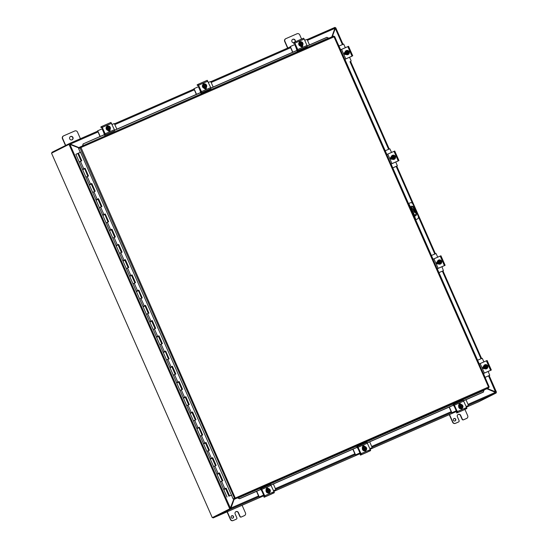<?xml version="1.0" encoding="UTF-8"?>
<svg xmlns="http://www.w3.org/2000/svg" width="548" height="548" viewBox="0 0 548 548"><rect width="100%" height="100%" fill="white"/><g stroke="black" fill="none" stroke-linecap="round" stroke-linejoin="round"><path stroke-width="0.82" d="M230.393 508.003L233.886 498.913M230.372 508.112L69.932 144.412M79.138 148.049L70.055 144.473M229.831 508.818L212.281 517.648L51.526 153.173L69.075 144.343M212.281 517.648L230.311 508.606L212.946 517.346M72.041 139.843A1.822 1.767 63.3 0 0 70.411 136.596M72.959 137.452A1.822 1.767 -116.7 0 1 72.158 139.788A1.822 1.767 -116.7 0 1 69.712 138.87A1.822 1.767 -116.7 0 1 70.514 136.534A1.822 1.767 -116.7 0 1 72.959 137.452M65.692 145.391L62.671 138.548A2.082 2.021 -116.7 0 1 63.684 135.829L74.795 130.972A2.082 2.021 -116.7 0 1 77.487 132.068L80.419 138.713M63.458 135.945A2.082 2.021 63.3 0 0 62.445 138.658L65.465 145.508M294.92 41.963A1.822 1.767 63.3 0 0 292.646 39.388M293.468 42.765A1.822 1.767 -116.7 0 1 292.755 39.326A1.822 1.767 -116.7 0 1 295.132 41.874M287.837 47.984L284.905 41.34A2.082 2.021 -116.7 0 1 285.919 38.627L297.03 33.764A2.082 2.021 -116.7 0 1 299.722 34.86L301.571 39.052M285.7 38.737A2.082 2.021 63.3 0 0 284.686 41.449L287.611 48.087M227.043 511.853L230.413 519.49A2.082 2.021 63.3 0 0 233.106 520.586L236.113 519.271A1.041 1.014 63.3 0 0 236.209 519.223M242.086 505.27L245.449 512.901A2.082 2.021 -116.7 0 1 244.442 515.613L241.435 516.928A1.041 1.014 -116.7 0 1 240.086 516.38L238.407 512.572A1.822 1.767 -116.7 0 0 235.962 511.654A1.822 1.767 -116.7 0 0 235.161 513.99L236.839 517.798A1.041 1.014 -116.7 0 1 236.339 519.155L233.332 520.477A2.082 2.021 -116.7 0 1 230.639 519.381L227.269 511.75M240.086 516.38L239.866 516.49A1.041 1.014 63.3 0 0 241.209 517.038L244.216 515.723A2.082 2.021 63.3 0 0 244.408 515.627M232.797 518.148A1.302 1.267 63.3 0 0 231.633 515.832M233.482 516.428A1.302 1.267 -116.7 0 1 232.907 518.1A1.302 1.267 -116.7 0 1 231.167 517.442A1.302 1.267 -116.7 0 1 231.736 515.771A1.302 1.267 -116.7 0 1 233.482 516.428M239.866 516.49L238.188 512.681A1.822 1.767 63.3 0 0 235.859 511.716M449.285 414.644L452.655 422.282A2.082 2.021 63.3 0 0 455.347 423.378L458.354 422.063A1.041 1.014 63.3 0 0 458.45 422.015M464.93 409.438L467.691 415.692A2.082 2.021 -116.7 0 1 466.677 418.405L463.67 419.72A1.041 1.014 -116.7 0 1 462.327 419.172L460.649 415.363A1.822 1.767 -116.7 0 0 458.203 414.446A1.822 1.767 -116.7 0 0 457.402 416.788L459.08 420.597A1.041 1.014 -116.7 0 1 458.573 421.953L455.566 423.268A2.082 2.021 -116.7 0 1 452.874 422.172L449.511 414.548M462.327 419.172L462.101 419.289A1.041 1.014 63.3 0 0 463.45 419.83L466.458 418.514A2.082 2.021 63.3 0 0 466.649 418.425M455.032 420.939A1.302 1.267 63.3 0 0 453.867 418.624M455.724 419.22A1.302 1.267 -116.7 0 1 455.148 420.891A1.302 1.267 -116.7 0 1 453.401 420.234A1.302 1.267 -116.7 0 1 453.977 418.562A1.302 1.267 -116.7 0 1 455.724 419.22M462.101 419.289L460.423 415.48A1.822 1.767 63.3 0 0 458.094 414.507M414.959 212.61A2.082 0.493 66.4 0 1 414.952 212.61A2.082 0.493 66.4 0 1 413.672 210.918A2.082 0.493 66.4 0 1 413.281 208.802A2.082 0.493 66.4 0 1 413.288 208.795A2.082 0.493 66.4 0 1 414.569 210.494A2.082 0.493 66.4 0 1 414.959 212.61M413.726 209.062A2.082 0.493 -113.6 0 0 415.062 212.103M412.726 209.233L412.199 208.041L412.726 209.233M413 206.651L412.445 206.891A3.124 0.747 66.4 0 1 412.445 206.891A3.124 0.747 66.4 0 1 413.281 207.493A3.124 0.747 66.4 0 1 414.363 209.418L414.911 209.178A3.124 0.747 -113.6 0 0 413.829 207.254A3.124 0.747 -113.6 0 0 413 206.651A3.124 0.747 -113.6 0 0 412.987 206.658L412.459 206.891M414.363 209.418L415.206 211.323A3.124 0.747 66.4 0 1 415.898 213.439A3.124 0.747 66.4 0 1 415.802 214.515L414.103 215.357M416.35 214.275A3.124 0.747 -113.6 0 0 416.446 213.199A3.124 0.747 -113.6 0 0 415.754 211.083L415.206 211.323M414.096 215.35L415.802 214.515M412.439 206.897L410.74 207.733M414.911 209.178L415.754 211.083M335.184 28.51L332.115 36.737M487.336 388.594L496.474 392.183L495.522 392.039L488.549 375.873M495.522 392.039L487.193 388.655M342.411 44.539L335.314 28.441L332.246 36.675M495.933 392.457L496.474 392.183L489.159 375.606M495.419 392.361L486.905 388.779M478.781 401.739L466.512 407.109L478.781 401.746L496.152 392.998L495.55 392.293L468.019 404.342M237.962 498.118L239.62 498.749L237.798 497.742L234.085 499.365L230.598 509.106L230.324 508.585L230.824 508.085L258.553 495.961M230.694 508.154L234.023 499.228M70.158 144.151L79.008 147.755M331.814 36.867L334.876 28.366M307.476 40.34L335.013 28.297L334.979 27.414L307.127 39.552L334.903 27.4M98.01 131.958L70.288 144.09L78.946 147.604M69.384 143.576L51.95 152.31L52.005 152.933M212.768 517.435L213.199 517.908L230.598 509.106M416.268 214.316A1.302 1.26 -116.7 0 1 414.192 215.556M408.472 203.582L410.13 202.856A2.082 2.021 -116.7 0 1 412.822 203.952L418.282 216.33A2.082 2.021 -116.7 0 1 417.268 219.042L415.514 219.816L417.268 219.042M409.185 205.473L409.651 205.274A2.082 0.493 -113.6 0 0 408.931 203.993A2.082 0.493 -113.6 0 0 408.376 203.589A2.082 0.493 -113.6 0 0 408.37 203.589L408.356 203.596M415.507 219.775L415.507 219.775A2.082 0.493 -113.6 0 0 415.576 219.063A2.082 0.493 -113.6 0 0 415.11 217.645L414.644 217.851M410.623 207.473A1.302 1.26 -116.7 0 1 412.891 206.699M409.651 205.274L415.11 217.645M415.562 215.809A1.302 1.26 63.3 0 0 416.138 214.378M415 211.754L413.925 209.315M412.754 206.76A1.302 1.26 63.3 0 0 411.247 206.356M80.467 152.145L233.167 498.988L488.521 387.011L488.837 387.847L483.953 390.06L483.377 392.128L463.69 400.739M234.599 498.248L235.202 498.111L233.838 498.803L234.085 499.365L235.455 498.673L235.304 497.783L233.167 498.988M235.085 498.064L234.537 498.303L79.946 147.802L80.851 147.59L78.583 148.494L80.241 152.248M484.035 390.375L238.044 497.954L483.959 390.06M239.702 498.584L260.697 489.398M271.02 484.884L357.001 447.278M367.324 442.763L453.306 405.157M463.629 400.636L483.466 391.964M483.459 373.496L487.117 382.161M479.247 363.947L437.27 268.773M433.05 259.218L415.651 219.762M408.507 203.568L391.073 164.044M386.861 154.488L344.884 59.314M340.671 49.758L336.773 41.292M307.175 45.922L326.882 37.305L328.731 38.216M327.053 37.339L307.202 46.018M296.893 50.526L210.905 88.139M200.595 92.653L114.601 130.266M104.291 134.774L83.125 143.925L82.632 145.59L83.296 143.96M328.622 38.011L82.748 145.809M239.62 498.749L260.745 489.508M271.082 484.987L357.049 447.38M367.386 442.859L453.354 405.26M296.858 50.437L210.877 88.043M200.554 92.557L114.573 130.171M104.25 134.685L83.125 143.925M79.172 148.131L80.542 147.446L80.289 146.885L78.926 147.57L79.172 148.131L80.693 147.467M488.624 387.203L489.193 386.881L488.611 387.176M333.938 36.887L80.981 147.522L235.51 498.618M334.047 36.661L334.595 36.421M80.029 147.796L80.981 147.522L80.296 146.878L333.684 36.052L488.521 387.011L489.193 386.881L334.629 36.435M488.837 387.847L235.455 498.673L235.202 498.111M488.391 387.08L489.193 386.881M230.002 495.748L231.694 495.036M225.701 488.357L225.838 488.679L223.748 489.583L227.036 497.05M79.707 161.715L79.227 161.92L75.864 154.303L78.282 153.255M81.631 160.845L78.419 153.166L81.782 160.783L79.227 161.92L81.131 161.078L77.768 153.461M84.556 168.846L82.652 169.688L85.947 177.148L87.851 176.312L84.604 168.455M91.324 183.69L91.468 184.012L89.372 184.923L92.667 192.382L94.571 191.547M97.996 199.314L96.092 200.15L99.38 207.617L101.284 206.774L97.996 199.314M104.716 214.549L102.812 215.385L106.1 222.851L108.004 222.009L104.764 214.158M114.717 237.236L111.429 229.776L109.525 230.619L112.82 238.085L114.724 237.243M118.204 244.627L116.245 245.853L119.539 253.32L121.444 252.477M124.869 260.245L122.964 261.088L126.259 268.547L128.163 267.712L124.869 260.245M131.589 275.48L129.684 276.322L132.979 283.782L134.883 282.946L131.589 275.48M138.308 290.714L136.404 291.55L139.692 299.016L141.596 298.181L138.356 290.324M145.076 305.558L145.213 305.88L143.124 306.784L146.412 314.251L148.316 313.408M155.029 328.636L151.741 321.183L149.837 322.019L153.132 329.485L155.036 328.642M158.461 336.41L156.557 337.253L159.852 344.719L161.756 343.877L158.461 336.41M165.181 351.645L163.277 352.487L166.571 359.954L168.476 359.111L165.229 351.261M171.949 366.489L172.093 366.811L169.996 367.722L173.291 375.181L175.196 374.346M178.669 381.723L178.812 382.045L176.716 382.956L180.004 390.416L181.909 389.58M185.34 397.348L183.436 398.184L186.724 405.65L188.628 404.808L185.34 397.348M195.341 420.035L192.053 412.582L190.149 413.418L193.444 420.885L195.348 420.042M198.773 427.81L196.869 428.652L200.164 436.119L202.068 435.276L198.828 427.426M205.541 442.661L205.685 442.976L203.589 443.887L206.884 451.353L208.788 450.511M212.213 458.279L210.309 459.121L213.604 466.581L215.508 465.745L212.213 458.279M218.933 473.513L217.029 474.356L220.317 481.815L222.221 480.98L218.933 473.513M98.044 198.924L98.003 199.328M111.484 229.393L111.436 229.79M124.917 259.855L124.876 260.259M131.636 275.089L131.595 275.493M151.796 320.792L151.748 321.19M158.516 336.027L158.468 336.424M185.388 396.958L185.34 397.362M192.108 412.192L192.06 412.589M212.261 457.888L212.22 458.292M218.981 473.123L218.94 473.527M140.178 298.818L139.692 299.016L142.987 306.483L145.542 305.346L148.967 313.12L146.412 314.251L149.707 321.717L152.262 320.58L155.687 328.348L153.132 329.485L156.427 336.945L158.982 335.814L162.407 343.582L159.852 344.719L163.14 352.179L165.695 351.049L169.127 358.817L166.571 359.954L169.859 367.413L172.415 366.283L175.84 374.051L173.291 375.181L176.579 382.648L179.134 381.518L182.559 389.286L180.004 390.416L183.299 397.882L185.854 396.745L189.279 404.52L186.724 405.65L190.019 413.117L192.574 411.98L195.999 419.747L193.444 420.885L196.739 428.351L199.294 427.214L202.719 434.982L200.164 436.119L203.452 443.579L206.007 442.448L209.439 450.216L206.884 451.353L210.172 458.813L212.727 457.683L216.152 465.451L213.604 466.581L216.892 474.047L219.447 472.917L222.872 480.685L220.317 481.815L223.611 489.282L226.166 488.145L229.591 495.919L231.681 495.008M146.891 314.052L146.412 314.251M153.611 329.286L153.132 329.485M160.331 344.521L159.852 344.719M167.051 359.748L166.571 359.954M173.771 374.983L173.291 375.181M180.491 390.217L180.004 390.416M187.204 405.452L186.724 405.65M193.924 420.686L193.444 420.885M200.643 435.92L200.164 436.119M207.363 451.148L206.884 451.353M214.083 466.382L213.604 466.581M230.03 495.735L231.694 495.029L229.448 495.988L226.023 488.22L225.023 488.672M86.426 176.949L85.947 177.148L89.235 184.614L91.79 183.484L95.215 191.252L92.667 192.382L95.955 199.849L98.51 198.712L101.935 206.486L99.38 207.617L102.675 215.083L105.23 213.946L108.655 221.714L106.1 222.851L109.394 230.318L111.95 229.18L115.375 236.948L112.82 238.085L116.114 245.545L118.669 244.415L122.094 252.183L119.539 253.32L122.827 260.779L125.382 259.649L128.814 267.417L126.259 268.547L129.547 276.014L132.102 274.884L135.527 282.652L132.979 283.782L136.267 291.248L138.822 290.111L142.247 297.886L139.692 299.016M93.146 192.184L92.667 192.382M99.866 207.418L99.38 207.617M106.579 222.652L106.1 222.851M113.299 237.887L112.82 238.085M120.019 253.114L119.539 253.32M126.739 268.349L126.259 268.547M133.459 283.583L132.979 283.782M220.803 481.617L220.317 481.815M88.351 176.079L84.926 168.318L82.515 169.38L83.769 168.818L85.07 168.25L88.502 176.018L85.947 177.148M95.071 191.314L91.646 183.553L89.235 184.614M101.791 206.548L98.366 198.787L95.955 199.849M108.511 221.782L105.086 214.021L103.298 215.159M110.929 229.989L110.018 230.393M121.944 252.251L118.519 244.483L116.114 245.545M128.664 267.479L125.239 259.718L122.827 260.779M135.383 282.713L131.958 274.952L130.177 276.089M137.808 290.92L136.89 291.324M144.528 306.154L144.884 305.64L142.987 306.483M155.536 328.416L152.118 320.649L150.33 321.792M162.256 343.651L158.831 335.883L156.427 336.945M168.976 358.878L165.551 351.117L163.77 352.254M175.696 374.113L172.271 366.352L169.859 367.413M182.416 389.347L178.991 381.586L176.579 382.648M189.135 404.582L185.71 396.82L183.299 397.882M195.848 419.816L192.43 412.055L190.642 413.192M202.568 435.05L199.143 427.282L196.739 428.351M209.288 450.278L205.863 442.517L203.452 443.579M216.008 465.512L212.583 457.751L210.172 458.813M222.728 480.747L219.303 472.986L217.515 474.123M225.153 488.953L224.235 489.357M84.056 169.051L84.419 168.544L83.933 168.77M91.139 183.779L90.578 184.018L91.139 183.772M97.859 199.006L97.297 199.253L97.859 199.006M103.175 214.871L102.675 215.083M115.224 237.017L111.95 229.18M111.806 229.249L110.806 229.701M109.895 230.105L109.394 230.318M124.732 259.944L124.17 260.184L124.732 259.937M131.452 275.178L130.89 275.418L131.452 275.178M130.047 275.808L129.547 276.014M142.103 297.948L138.822 290.111M138.678 290.187L137.685 290.639M136.767 291.043L136.267 291.248M148.823 313.182L145.542 305.346M145.398 305.421L144.398 305.873M150.207 321.505L149.707 321.717M164.551 351.563L165.044 351.343L164.558 351.569M163.64 351.974L163.14 352.179M171.401 367.085L171.764 366.578L171.277 366.804M190.519 412.904L190.019 413.117M198.273 428.022L198.643 427.509L198.15 427.735M205.356 442.743L204.794 442.983L205.356 442.743M212.076 457.977L211.514 458.217L212.076 457.97M217.392 473.842L216.892 474.047M80.515 152.255L78.419 153.166M224.111 489.076L223.611 489.282M269.698 492.433A1.171 1.137 -116.7 0 1 268.212 493.022A2.082 2.021 63.3 0 0 268.397 493.015M270.986 494.255L274.295 492.419L270.589 484.446L261.328 488.494L265.033 496.474L264.17 497.248L263.814 496.461L264.595 495.892L261.923 489.748L261.601 489.323L260.841 489.707L260.485 488.919L270.589 484.446M271.568 494.015L264.163 497.255L263.814 496.461M261.67 489.35L260.834 489.713L260.485 488.919M268.212 488.672A1.171 1.137 63.3 0 0 266.766 488.104M269.075 493.042A1.171 1.137 63.3 0 0 269.472 492.611M266.39 489.659L266.342 489.556A1.171 1.137 -116.7 0 1 266.862 488.056A1.171 1.137 -116.7 0 1 268.424 488.645L268.445 488.686M269.184 492.782A2.165 2.103 -116.7 0 1 266.355 491.72A2.165 2.103 -116.7 0 1 267.383 488.843A2.165 2.103 -116.7 0 1 270.157 489.933A2.165 2.103 -116.7 0 1 269.041 492.851A2.165 2.103 -116.7 0 1 266.266 491.762A2.165 2.103 -116.7 0 1 267.239 488.912M267.075 490.981L269.849 489.761L267.075 490.981A2.206 0.527 -113.6 0 0 266.801 490.46L267.356 489.72A1.562 1.514 63.3 0 0 267.102 490.967M267.356 491.535A1.562 1.514 63.3 0 0 269.835 491.59L270.301 490.892A2.206 0.527 66.4 0 0 270.102 490.337L267.15 491.638L266.897 491.07M269.678 489.85L269.924 490.412M269.828 489.775A1.562 1.514 63.3 0 0 268.739 489.111L269.575 489.241A2.206 0.527 66.4 0 1 269.849 489.761M269.28 492.323L267.232 492.255L268.986 492.474L269.835 491.59A1.562 1.514 63.3 0 0 270.082 490.344M269.794 490.467A1.247 1.212 -116.7 0 1 269.15 491.768A1.247 1.212 63.3 0 0 269.76 490.487M269.506 489.912A1.247 1.212 63.3 0 0 268.013 489.549M269.15 491.768A1.247 1.212 -116.7 0 1 267.643 491.412M267.39 490.837A1.247 1.212 -116.7 0 1 269.541 489.898M268.739 489.111A1.562 1.514 63.3 0 0 267.356 489.72L267.821 489.028L268.739 489.111M267.527 492.104A2.206 0.527 -113.6 0 0 267.321 491.549M267.232 492.255L266.801 490.46M266.499 490.604L267.821 489.028M262.485 491.029L261.951 491.268L263.629 495.077L264.17 494.837L259.273 496.995L256.711 491.268M273.377 483.98L275.808 489.665L273.616 490.707L275.5 489.898M260.971 489.652L261.951 491.268M267.636 488.727L268.116 488.515M258.951 496.858L256.519 491.351M259.457 496.899L263.629 495.077M107.737 126.047A1.171 1.137 63.3 0 0 107.107 126.102M106.641 126.691A1.171 1.137 -116.7 0 1 108.059 125.992M105.141 133.767L105.339 134.829L104.504 135.246L104.147 134.459L104.935 133.897L102.264 127.746L101.942 127.321L101.181 127.705L100.825 126.917L101.942 126.698L105.141 133.767L114.402 129.712L110.929 122.444L101.668 126.492L110.929 122.444M104.147 134.459L104.497 135.253L113.662 131.246L114.601 130.78L114.402 129.712M102.01 127.348L101.174 127.711L100.825 126.917M109.415 131.041A1.171 1.137 63.3 0 0 109.853 129.623M110.004 129.444L110.025 129.499A1.171 1.137 -116.7 0 1 109.511 130.999A1.171 1.137 -116.7 0 1 107.942 130.41L107.894 130.301M107.415 126.156A2.165 2.103 -116.7 0 1 110.196 127.246A2.165 2.103 -116.7 0 1 109.162 130.116A2.165 2.103 -116.7 0 1 106.387 129.033A2.165 2.103 -116.7 0 1 107.415 126.156M109.216 130.095A2.165 2.103 -116.7 0 1 106.298 129.075A2.165 2.103 -116.7 0 1 107.271 126.225M107.394 128.849A1.562 1.514 63.3 0 0 109.867 128.903L110.34 128.205A2.206 0.527 66.4 0 0 110.141 127.65L107.189 128.951L106.935 128.383L109.888 127.074L106.935 128.383M109.71 127.163L109.963 127.725M107.107 128.294A2.206 0.527 -113.6 0 0 106.833 127.773L107.264 129.568L109.018 129.787L109.867 128.903A1.562 1.514 63.3 0 0 110.114 127.657M109.312 129.636L107.559 129.417A2.206 0.527 -113.6 0 0 107.36 128.862M106.833 127.773L107.387 127.033A1.562 1.514 63.3 0 0 107.141 128.28M109.545 127.225A1.247 1.212 63.3 0 0 108.052 126.862A1.247 1.212 -116.7 0 1 109.579 127.211M109.833 127.78A1.247 1.212 -116.7 0 1 109.189 129.081A1.247 1.212 63.3 0 0 109.799 127.8M109.86 127.088A1.562 1.514 63.3 0 0 107.387 127.033L107.86 126.341L109.614 126.554A2.206 0.527 66.4 0 1 109.888 127.074M107.429 128.15A1.247 1.212 -116.7 0 1 108.066 126.855M109.189 129.081A1.247 1.212 -116.7 0 1 107.675 128.725M106.538 127.917L107.86 126.341M107.915 130.335A2.082 2.021 63.3 0 0 108.264 130.335M107.929 130.369A2.082 2.021 63.3 0 0 108.429 130.328M102.627 128.581L97.606 130.869L100.024 136.527M102.092 128.814L103.771 132.623L104.305 132.383M104.312 132.397L103.709 132.664M97.613 131.061L97.907 130.643M112.08 124.444L114.327 123.54L116.882 129.157M103.743 132.637L104.284 134.39M97.797 130.965L100.216 136.445M366.002 450.305A1.171 1.137 -116.7 0 1 364.516 450.894A2.082 2.021 63.3 0 0 364.536 450.894M367.29 452.134L370.599 450.298L366.893 442.318L357.632 446.373L361.338 454.347L360.468 455.128L360.125 454.333M367.872 451.888L360.495 455.114L360.118 454.34L360.899 453.771L358.228 447.62L357.906 447.202L357.138 447.586L356.789 446.798L366.893 442.318M357.974 447.223L357.173 447.572M364.516 446.552A1.171 1.137 63.3 0 0 363.071 445.983M365.379 450.915A1.171 1.137 63.3 0 0 365.776 450.49M362.694 447.538L362.646 447.428A1.171 1.137 -116.7 0 1 363.16 445.928A1.171 1.137 -116.7 0 1 364.728 446.517L364.749 446.565M365.489 450.655A2.165 2.103 -116.7 0 1 362.653 449.593A2.165 2.103 -116.7 0 1 363.687 446.723A2.165 2.103 -116.7 0 1 366.461 447.805A2.165 2.103 -116.7 0 1 365.345 450.723A2.165 2.103 -116.7 0 1 362.57 449.641A2.165 2.103 -116.7 0 1 363.543 446.791M363.379 448.853L366.153 447.641L363.379 448.853A2.206 0.527 -113.6 0 0 363.105 448.333L363.653 447.6A1.562 1.514 63.3 0 0 363.406 448.839M363.66 449.415A1.562 1.514 63.3 0 0 366.133 449.463L366.605 448.771A2.206 0.527 66.4 0 0 366.406 448.209L363.454 449.518L363.201 448.942M365.982 447.73L366.228 448.291M366.133 447.648A1.562 1.514 63.3 0 0 365.043 446.99L365.879 447.12A2.206 0.527 66.4 0 1 366.153 447.641M365.585 450.203L363.536 450.134L365.283 450.353L366.133 449.463A1.562 1.514 63.3 0 0 366.379 448.223M365.441 449.655A1.247 1.212 63.3 0 0 366.064 448.36M365.811 447.791A1.247 1.212 63.3 0 0 364.317 447.421A1.247 1.212 -116.7 0 1 365.845 447.778M366.098 448.346A1.247 1.212 -116.7 0 1 363.947 449.285M363.694 448.716A1.247 1.212 -116.7 0 1 364.331 447.415M365.043 446.99A1.562 1.514 63.3 0 0 363.653 447.6L364.125 446.901L365.043 446.99M363.831 449.983A2.206 0.527 -113.6 0 0 363.625 449.429M363.536 450.134L363.105 448.333M362.803 448.483L364.125 446.901M358.789 448.908L358.255 449.141L359.933 452.949L360.474 452.716L355.577 454.867L353.015 449.148M369.681 441.859L372.106 447.353L371.825 447.764M357.275 447.531L358.255 449.141M363.934 446.606L364.42 446.394M355.255 454.737L352.823 449.23M355.762 454.778L359.933 452.949M371.797 447.771L369.927 448.593M369.921 448.586L371.811 447.771M204.034 83.926A1.171 1.137 63.3 0 0 203.411 83.981M202.945 84.57A1.171 1.137 -116.7 0 1 204.363 83.871M201.445 91.639L201.643 92.708L200.808 93.126L200.452 92.338L201.239 91.769L198.561 85.618L198.246 85.2L197.486 85.584L197.129 84.796L198.246 84.57L201.445 91.639L210.706 87.591L207.233 80.323L197.972 84.371L207.233 80.323M200.452 92.338L200.801 93.126L209.795 89.201L210.905 88.653L210.706 87.591M198.314 85.228L197.479 85.584L197.129 84.796M205.719 88.92A1.171 1.137 63.3 0 0 206.158 87.502M206.301 87.324L206.329 87.372A1.171 1.137 -116.7 0 1 205.815 88.872A1.171 1.137 -116.7 0 1 204.246 88.283L204.199 88.18M205.521 87.968A2.165 2.103 -116.7 0 1 202.691 86.906A2.165 2.103 -116.7 0 1 203.719 84.036A2.165 2.103 -116.7 0 1 206.5 85.118A2.165 2.103 -116.7 0 1 205.377 88.036A2.165 2.103 -116.7 0 1 202.602 86.954A2.165 2.103 -116.7 0 1 203.575 84.104M206.438 85.522A2.206 0.527 66.4 0 1 206.644 86.084L206.171 86.776A1.562 1.514 63.3 0 0 206.418 85.536L203.986 86.605M206.13 85.659A1.247 1.212 -116.7 0 1 203.979 86.598L203.486 86.831L203.24 86.255L206.192 84.954L203.24 86.255M206.014 85.043L206.26 85.604M203.698 86.728A1.562 1.514 63.3 0 0 204.781 87.385L203.863 87.296A2.206 0.527 -113.6 0 0 203.664 86.742M203.411 86.166A2.206 0.527 -113.6 0 0 203.137 85.646L203.692 84.913A1.562 1.514 63.3 0 0 203.445 86.152M205.616 87.516L204.781 87.385A1.562 1.514 63.3 0 0 206.171 86.776L205.322 87.666L203.568 87.447L203.137 85.646M205.849 85.104A1.247 1.212 63.3 0 0 204.356 84.735A1.247 1.212 -116.7 0 1 205.884 85.091M205.473 86.968A1.247 1.212 63.3 0 0 206.103 85.68M206.164 84.961A1.562 1.514 63.3 0 0 203.692 84.913L204.164 84.214L205.918 84.433A2.206 0.527 66.4 0 1 206.192 84.954M203.733 86.029A1.247 1.212 -116.7 0 1 204.37 84.728M202.842 85.796L204.164 84.214M204.212 88.214A2.082 2.021 63.3 0 0 204.568 88.214M204.226 88.249A2.082 2.021 63.3 0 0 204.733 88.201M198.931 86.454L193.91 88.749L196.328 94.407M198.397 86.694L200.075 90.502L200.609 90.262M200.616 90.269L200.013 90.536M208.384 82.323L210.768 81.549L213.186 87.036M200.047 90.516L200.589 92.269M194.102 88.844L196.52 94.325M462.307 408.185A1.171 1.137 -116.7 0 1 460.82 408.774A2.082 2.021 63.3 0 0 460.834 408.774M463.594 410.007L466.903 408.178L463.197 400.198L453.936 404.246L457.642 412.226L456.772 413L456.416 412.212L457.203 411.651L454.532 405.499L454.21 405.075L453.449 405.465L453.093 404.671L463.197 400.198M464.177 409.767L456.772 413M454.278 405.102L453.443 405.465L453.093 404.671M460.82 404.424A1.171 1.137 63.3 0 0 459.375 403.855M461.683 408.794A1.171 1.137 63.3 0 0 462.08 408.37M458.998 405.41L458.95 405.308A1.171 1.137 -116.7 0 1 459.464 403.808A1.171 1.137 -116.7 0 1 461.032 404.397L461.053 404.438M461.738 408.561A2.165 2.103 -116.7 0 1 458.957 407.472A2.165 2.103 -116.7 0 1 459.991 404.595A2.165 2.103 -116.7 0 1 462.765 405.684A2.165 2.103 -116.7 0 1 461.738 408.561M461.793 408.534A2.165 2.103 -116.7 0 1 458.868 407.513A2.165 2.103 -116.7 0 1 459.847 404.671M459.676 406.732L462.437 405.527L459.676 406.732A2.206 0.527 -113.6 0 0 459.402 406.212L459.957 405.472A1.562 1.514 63.3 0 0 459.71 406.719M462.437 405.527L462.457 405.52A1.562 1.514 63.3 0 0 461.348 404.869L462.183 404.999A2.206 0.527 66.4 0 1 462.457 405.52M459.964 407.287A1.562 1.514 63.3 0 0 462.437 407.342L462.909 406.643A2.206 0.527 66.4 0 0 462.711 406.089L459.758 407.39L459.505 406.822M462.286 405.602L462.533 406.164M461.882 408.075L459.834 408.007L461.587 408.226L462.437 407.342A1.562 1.514 63.3 0 0 462.683 406.095M462.402 406.226A1.247 1.212 -116.7 0 1 461.759 407.527A1.247 1.212 63.3 0 0 462.368 406.239M462.115 405.671A1.247 1.212 63.3 0 0 460.621 405.301M461.759 407.527A1.247 1.212 -116.7 0 1 460.252 407.164M459.998 406.595A1.247 1.212 -116.7 0 1 462.149 405.65M461.348 404.869A1.562 1.514 63.3 0 0 459.957 405.472L460.43 404.78L461.348 404.869M460.135 407.863A2.206 0.527 -113.6 0 0 459.93 407.301M459.834 408.007L459.402 406.212M459.108 406.363L460.43 404.78M455.093 406.78L454.559 407.02L456.237 410.829L456.772 410.589M456.779 410.603L451.881 412.747L449.319 407.027M465.985 399.732L468.41 405.232L468.129 405.636M453.58 405.41L454.559 407.02M460.238 404.479L460.724 404.266M451.559 412.617L449.127 407.109M452.066 412.651L456.237 410.829M468.102 405.65L466.232 406.472M466.225 406.458L468.115 405.643M300.338 41.806A1.171 1.137 63.3 0 0 299.715 41.854M299.249 42.443A1.171 1.137 -116.7 0 1 300.667 41.744M297.749 49.519L297.948 50.58L297.112 50.998L296.756 50.211L297.523 49.827L297.427 49.293L294.687 43.176L293.79 43.463L293.433 42.675L294.55 42.449L297.749 49.519L307.01 45.47L304.174 39.038L303.53 38.196L294.276 42.244M296.756 50.211L297.105 51.005L306.27 46.998L307.209 46.532L307.01 45.47M294.619 43.1L293.783 43.463L293.433 42.675M302.023 46.792A1.171 1.137 63.3 0 0 302.462 45.381M302.606 45.196L302.633 45.251A1.171 1.137 -116.7 0 1 302.119 46.751A1.171 1.137 -116.7 0 1 300.551 46.162L300.503 46.059M301.825 45.847A2.165 2.103 -116.7 0 1 298.996 44.785A2.165 2.103 -116.7 0 1 300.023 41.908A2.165 2.103 -116.7 0 1 302.797 42.997A2.165 2.103 -116.7 0 1 301.681 45.916A2.165 2.103 -116.7 0 1 298.907 44.826A2.165 2.103 -116.7 0 1 299.879 41.984M300.003 44.6A1.562 1.514 63.3 0 0 302.475 44.655L302.948 43.956A2.206 0.527 66.4 0 0 302.743 43.402L299.79 44.703L299.544 44.135L302.496 42.833L299.544 44.135M302.318 42.915L302.565 43.477M299.715 44.046A2.206 0.527 -113.6 0 0 299.441 43.525L299.872 45.326L301.626 45.539L302.475 44.655A1.562 1.514 63.3 0 0 302.722 43.415M301.921 45.388L300.167 45.176A2.206 0.527 -113.6 0 0 299.968 44.614M299.441 43.525L299.996 42.785A1.562 1.514 63.3 0 0 299.749 44.032M302.154 42.984A1.247 1.212 63.3 0 0 300.66 42.614M301.777 44.847A1.247 1.212 63.3 0 0 302.4 43.552M302.469 42.84A1.562 1.514 63.3 0 0 299.996 42.785L300.468 42.093L302.222 42.312A2.206 0.527 66.4 0 1 302.496 42.833M300.03 43.908A1.247 1.212 -116.7 0 1 302.188 42.963M302.434 43.539A1.247 1.212 -116.7 0 1 300.283 44.477M299.146 43.676L300.468 42.093M300.516 46.094A2.082 2.021 63.3 0 0 300.873 46.087M300.53 46.121A2.082 2.021 63.3 0 0 301.037 46.08M295.235 44.333L290.214 46.621L292.632 52.286M296.893 50.142L296.249 48.512L296.913 48.142L296.317 48.416M304.688 40.203L307.072 39.429L309.49 44.909M302.53 45.635L301.955 45.888M301.921 45.909L302.537 45.642M290.406 46.717L292.824 52.204M487.384 365.372A1.171 1.137 -116.7 0 1 487.884 366.523M483.302 373.531L491.323 370.023L487.124 360.502L479.103 364.009M491.296 370.037L483.322 373.565M490.46 370.455L489.638 370.763M484.555 368.571L484.453 368.612A1.171 1.137 -116.7 0 1 482.952 368.03A1.171 1.137 -116.7 0 1 483.507 366.475L483.37 366.55M487.713 365.906A2.165 2.103 -116.7 0 1 486.761 368.681A2.165 2.103 -116.7 0 1 483.863 367.592A2.165 2.103 -116.7 0 1 484.816 364.81A2.165 2.103 -116.7 0 1 487.713 365.906M486.72 368.701A2.165 2.103 -116.7 0 1 483.774 367.633A2.165 2.103 -116.7 0 1 484.775 364.838M486.857 367.975L486.473 368.126A2.685 0.637 -113.6 0 0 486.466 368.098L486.336 367.804A1.247 1.212 -116.7 0 1 485.364 365.591L485.233 365.297A2.685 0.637 -113.6 0 0 485.213 365.276L485.768 365.03A2.685 0.637 66.4 0 1 485.788 365.057L487.021 367.852A2.685 0.637 66.4 0 1 487.028 367.886L485.597 365.119M486.295 367.811L485.329 365.619M486.473 368.126L485.912 368.379A2.206 0.466 -144.4 0 0 485.24 367.818A1.562 1.514 63.3 0 0 486.466 368.098M485.233 365.297A1.562 1.514 63.3 0 0 484.61 366.386A2.206 0.438 -82.9 0 0 484.651 365.523L485.213 365.276M485.768 365.03L486.261 364.817A2.206 0.466 35.6 0 1 487.014 365.338A1.562 1.514 63.3 0 0 485.788 365.057M487.021 367.852A1.562 1.514 63.3 0 0 487.645 366.763A2.206 0.438 97.1 0 1 487.515 367.674L485.617 368.523L484.185 367.448L484.651 365.523M486.857 367.578A1.247 1.212 63.3 0 0 485.884 365.365M487.645 366.763A1.562 1.514 63.3 0 0 487.014 365.338A2.206 0.466 35.6 0 1 487.693 365.9A2.206 0.438 97.1 0 1 487.645 366.763M485.918 365.352A1.247 1.212 -116.7 0 1 486.891 367.564M484.61 366.386A1.562 1.514 63.3 0 0 485.24 367.818A2.206 0.466 -144.4 0 0 484.48 367.297A2.206 0.438 -82.9 0 0 484.61 366.386M487.515 367.674L487.028 367.886M483.398 366.53L483.507 366.475A2.082 2.021 63.3 0 0 484.446 368.619M483.459 366.509A2.082 2.021 63.3 0 0 484.384 368.64L483.446 366.509M477.596 360.207L482.24 358.255L483.918 361.892M488.124 371.421L489.741 375.257L485.158 377.353M483.439 368.557L482.863 367.263M482.85 367.681L483.11 368.283M489.611 375.394L485.151 377.346M441.195 260.649A1.171 1.137 -116.7 0 1 441.695 261.793M437.112 268.801L445.134 265.294L440.935 255.772L432.913 259.279M445.106 265.307L437.133 268.835M444.27 265.725L443.448 266.033M438.359 263.841L438.256 263.883A1.171 1.137 -116.7 0 1 436.756 263.3A1.171 1.137 -116.7 0 1 437.318 261.745L437.174 261.821M441.524 261.177A2.165 2.103 -116.7 0 1 440.571 263.951A2.165 2.103 -116.7 0 1 437.674 262.862A2.165 2.103 -116.7 0 1 438.626 260.081A2.165 2.103 -116.7 0 1 441.524 261.177M440.524 263.972A2.165 2.103 -116.7 0 1 437.585 262.903A2.165 2.103 -116.7 0 1 438.578 260.108M440.667 263.246L440.284 263.403A2.685 0.637 -113.6 0 0 440.277 263.369L440.147 263.074A1.247 1.212 -116.7 0 1 439.167 260.862L439.044 260.567A2.685 0.637 -113.6 0 0 439.023 260.547L439.578 260.3A2.685 0.637 66.4 0 1 439.599 260.327L440.832 263.129A2.685 0.637 66.4 0 1 440.839 263.156L439.407 260.389M440.106 263.081L439.14 260.889M440.284 263.403L439.722 263.65A2.206 0.466 -144.4 0 0 439.051 263.088A1.562 1.514 63.3 0 0 440.277 263.369M439.044 260.567A1.562 1.514 63.3 0 0 438.421 261.663A2.206 0.438 -82.9 0 0 438.462 260.793L439.023 260.547M439.578 260.3L440.065 260.088A2.206 0.466 35.6 0 1 440.825 260.608A1.562 1.514 63.3 0 0 439.599 260.327M441.325 262.944L440.839 263.156A1.562 1.514 63.3 0 0 441.455 262.033A2.206 0.438 97.1 0 1 441.325 262.944L439.428 263.794L437.996 262.718L438.462 260.793M440.667 262.848A1.247 1.212 63.3 0 0 439.695 260.636M441.455 262.033A1.562 1.514 63.3 0 0 440.825 260.608A2.206 0.466 35.6 0 1 441.496 261.17A2.206 0.438 97.1 0 1 441.455 262.033M439.722 260.622A1.247 1.212 -116.7 0 1 440.702 262.834M438.421 261.663A1.562 1.514 63.3 0 0 439.051 263.088A2.206 0.466 -144.4 0 0 438.29 262.567A2.206 0.438 -82.9 0 0 438.421 261.663M437.325 261.752A2.082 2.021 63.3 0 0 438.256 263.889M437.27 261.78A2.082 2.021 63.3 0 0 438.195 263.91L437.256 261.786M431.406 255.478L436.05 253.525L437.729 257.163M443.421 270.664L438.962 272.616M441.935 266.691L443.428 270.657M437.242 263.828L436.674 262.533M436.653 262.951L436.92 263.554M443.236 270.76L438.969 272.623M395.005 155.92A1.171 1.137 -116.7 0 1 395.505 157.064M390.923 164.071L398.944 160.564L394.745 151.043L386.724 154.55M398.067 160.948L390.943 164.112M398.917 160.578L397.259 161.304M392.169 159.112L392.067 159.16A1.171 1.137 -116.7 0 1 390.566 158.571A1.171 1.137 -116.7 0 1 391.121 157.016L390.984 157.091M398.074 160.954L397.314 161.338L398.081 160.996M395.334 156.447A2.165 2.103 -116.7 0 1 394.382 159.221A2.165 2.103 -116.7 0 1 391.484 158.132A2.165 2.103 -116.7 0 1 392.437 155.358A2.165 2.103 -116.7 0 1 395.334 156.447M394.334 159.242A2.165 2.103 -116.7 0 1 391.395 158.173A2.165 2.103 -116.7 0 1 392.389 155.379M394.471 158.516L393.389 155.57A2.685 0.637 66.4 0 1 393.402 155.598L394.642 158.399A2.685 0.637 66.4 0 1 394.649 158.427L394.094 158.673A2.685 0.637 -113.6 0 0 394.08 158.639L393.957 158.345A1.247 1.212 -116.7 0 1 392.978 156.132L392.848 155.844A2.685 0.637 -113.6 0 0 392.834 155.817L392.272 156.064A2.206 0.438 -82.9 0 1 392.224 156.934A1.562 1.514 63.3 0 0 394.08 158.639M393.916 158.351L392.95 156.159M394.094 158.673L393.533 158.92A2.206 0.466 -144.4 0 0 392.854 158.358A2.206 0.466 -144.4 0 0 392.101 157.838A2.206 0.438 -82.9 0 0 392.224 156.934A1.562 1.514 63.3 0 1 392.848 155.844L393.211 155.659M393.389 155.57L393.875 155.358A2.206 0.466 35.6 0 1 394.635 155.879A1.562 1.514 63.3 0 0 393.402 155.598M394.642 158.399A1.562 1.514 63.3 0 0 395.266 157.303A2.206 0.438 97.1 0 1 395.135 158.214L393.238 159.071L391.806 157.988L392.272 156.064M394.478 158.119A1.247 1.212 63.3 0 0 393.498 155.906M395.266 157.303A1.562 1.514 63.3 0 0 394.635 155.879A2.206 0.466 35.6 0 1 395.307 156.44A2.206 0.438 97.1 0 1 395.266 157.303M393.533 155.892A1.247 1.212 -116.7 0 1 394.512 158.105M395.135 158.214L394.649 158.427M391.128 157.023A2.082 2.021 63.3 0 0 392.06 159.16M391.08 157.05A2.082 2.021 63.3 0 0 392.005 159.18L391.067 157.057M385.21 150.748L389.854 148.796L391.539 152.433M397.047 166.03L392.772 167.887L397.355 165.797L395.745 161.961M391.053 159.098L390.484 157.803M390.464 158.221L390.731 158.824M348.816 51.19A1.171 1.137 -116.7 0 1 349.316 52.334M352.72 55.841L348.549 46.313L340.534 49.82M344.733 59.342L351.062 56.574M351.878 56.218L344.747 59.383M345.98 54.382L345.877 54.43A1.171 1.137 -116.7 0 1 344.377 53.841A1.171 1.137 -116.7 0 1 344.932 52.286L345.035 52.245M351.878 56.225L351.117 56.608L351.891 56.266M349.144 51.718A2.165 2.103 -116.7 0 1 348.192 54.492A2.165 2.103 -116.7 0 1 345.288 53.403A2.165 2.103 -116.7 0 1 346.24 50.628A2.165 2.103 -116.7 0 1 349.144 51.718M348.144 54.512A2.165 2.103 -116.7 0 1 345.199 53.444A2.165 2.103 -116.7 0 1 346.199 50.649M348.281 53.786L347.898 53.944A2.685 0.637 -113.6 0 0 347.891 53.91L347.761 53.615A1.247 1.212 -116.7 0 1 346.788 51.402L346.658 51.115A2.685 0.637 -113.6 0 0 346.644 51.087L347.199 50.841A2.685 0.637 66.4 0 1 347.213 50.868L348.446 53.67A2.685 0.637 66.4 0 1 348.459 53.697L347.021 50.93M347.727 53.622L346.761 51.43M347.898 53.944L347.343 54.19A2.206 0.466 -144.4 0 0 346.665 53.629A1.562 1.514 63.3 0 0 347.891 53.91M346.083 51.334L346.644 51.087A1.562 1.514 63.3 0 0 346.035 52.204A2.206 0.438 -82.9 0 0 346.083 51.334L345.911 53.115A2.206 0.438 -82.9 0 0 346.035 52.204A1.562 1.514 63.3 0 0 346.665 53.629A2.206 0.466 -144.4 0 0 345.911 53.115M347.199 50.841L347.685 50.628A2.206 0.466 35.6 0 1 348.439 51.149A1.562 1.514 63.3 0 0 347.213 50.868M348.288 53.389A1.247 1.212 63.3 0 0 347.309 51.176M348.446 53.67A1.562 1.514 63.3 0 0 348.439 51.149A2.206 0.466 35.6 0 1 349.117 51.711A2.206 0.438 97.1 0 1 349.069 52.581A2.206 0.438 97.1 0 1 348.946 53.485L348.459 53.697M347.343 51.163A1.247 1.212 -116.7 0 1 348.316 53.375M347.343 54.19L348.946 53.485M347.042 54.341L345.61 53.259M344.829 52.341L344.932 52.286A2.082 2.021 63.3 0 0 345.87 54.43M344.884 52.32A2.082 2.021 63.3 0 0 345.815 54.451L344.877 52.327M339.02 46.018L343.665 44.066L345.35 47.703M349.549 57.232L351.158 60.883L350.878 61.287M344.863 54.368L344.288 53.074M344.274 53.492L344.541 54.094M229.763 508.845L69.014 144.371M414.528 215.152L411.164 207.541M480.986 358.721L442.359 271.144M434.797 253.991L418.446 216.926M412.493 203.431L396.163 166.414M388.601 149.268L349.973 61.684M335.739 27.811L343 44.278L335.725 27.715M350.562 61.424L389.19 149.008M396.752 166.154L435.386 253.738M442.948 270.883L481.576 358.467L442.969 270.876M489.138 375.613L496.413 392.108M290.618 47.717L211.172 82.467M194.314 89.838L114.868 124.588M69.315 143.569L97.66 131.171L69.315 143.569M114.518 123.8L193.965 89.05L114.518 123.8M210.822 81.673L290.269 46.923L210.822 81.673M275.411 488.583L354.857 453.833M371.715 446.462L451.162 411.712M496.152 392.998L468.376 405.15M451.518 412.528L372.071 447.271M355.214 454.648L275.767 489.398M258.909 496.769L230.564 509.167M213.199 517.908L264.458 495.488L213.193 517.908M273.904 491.357L360.762 453.367L273.904 491.357M370.208 449.23L457.059 411.24L370.208 449.23M80.303 146.878L333.677 36.052M334.616 36.463L489.159 386.867M80.481 161.352L83.769 168.818M87.201 176.586L90.489 184.046M93.92 191.821L97.208 199.28M100.633 207.048L103.928 214.515M107.353 222.283L110.648 229.749M114.073 237.517L117.368 244.983M120.793 252.751L124.081 260.218M127.513 267.986L130.801 275.445M134.233 283.22L137.521 290.68M140.946 298.448L144.24 305.914M147.665 313.682L150.96 321.149M154.385 328.916L157.68 336.383M161.105 344.151L164.393 351.617M167.825 359.385L171.113 366.845M174.545 374.62L177.833 382.079M181.258 389.854L184.553 397.314M187.978 405.082L191.273 412.548M194.698 420.316L197.992 427.783M201.417 435.55L204.705 443.017M208.137 450.785L211.425 458.251M214.857 466.019L218.145 473.479M221.57 481.254L224.865 488.713M261.965 489.337L271.226 485.288M264.999 496.831L274.26 492.775M274.062 491.714L264.8 495.762M102.305 127.335L111.566 123.286M105.339 134.829L114.601 130.78M358.269 447.216L367.53 443.161M361.303 454.703L370.564 450.655M370.366 449.593L361.105 453.641M198.609 85.214L207.87 81.159M201.643 92.708L210.905 88.653M454.573 405.088L463.834 401.04M457.607 412.582L466.869 408.534M466.67 407.472L457.409 411.521M294.913 43.087L304.174 39.038M297.948 50.58L307.209 46.532M294.701 44.566L296.379 48.375M484.343 373.065L480.144 363.543M486.391 360.81L490.59 370.332M438.147 268.335L433.948 258.814M440.202 256.08L444.401 265.602M391.957 163.605L387.758 154.084M394.012 151.351L398.211 160.872M345.767 58.876L341.568 49.354M347.822 46.621L352.022 56.143M350.59 61.417L389.217 148.994M396.779 166.147L435.407 253.724M225.653 488.748L228.941 496.207M91.276 184.08L94.564 191.533M118.149 245.011L121.437 252.47M145.028 305.948L148.316 313.401M171.901 366.879L175.189 374.332M178.621 382.114L181.909 389.566M205.493 443.044L208.781 450.504M79.227 161.92L82.515 169.38M271.376 494.097L266.095 496.406M265.89 489.857L266.821 488.967M266.266 489.302L266.684 489.035M267.767 488.72L266.869 488.946M268.958 493.049L269.356 492.789M108.072 130.63L108.922 130.397M108.052 130.609L109.71 129.773M106.922 126.252L107.634 126.033M108.792 130.465L108.114 130.684M357.138 447.586L356.789 446.798M367.681 451.977L362.399 454.285M362.194 447.737L363.112 446.853M362.57 447.182L362.988 446.915M364.071 446.593L363.173 446.819M365.263 450.922L365.66 450.662M205.185 88.29L204.418 88.564M204.377 88.509L205.226 88.276M204.356 88.481L206.007 87.646M203.226 84.125L203.938 83.913M456.765 413.007L456.416 412.212M463.985 409.849L458.703 412.165M458.491 405.616L459.416 404.725M458.875 405.054L459.293 404.794M460.375 404.472L459.477 404.698M461.567 408.801L461.964 408.541M294.276 42.251L303.537 38.196M301.489 46.169L300.694 46.409M300.681 46.381L301.53 46.148M300.66 46.361L302.311 45.525M299.53 42.004L300.242 41.785M300.722 46.443L301.393 46.217L300.708 46.422M487.124 360.502L491.323 370.023M483.884 368.701L483.069 366.818M483.13 366.749L483.973 368.708M483.185 366.694L484.055 368.708M483.781 368.688L483.014 366.893M483.672 368.66L482.966 366.989M440.935 255.772L445.134 265.294M437.694 263.972L436.879 262.088M436.941 262.019L437.784 263.978M436.989 261.965L437.866 263.978M437.592 263.958L436.825 262.163M437.482 263.931L436.77 262.259M394.745 151.043L398.944 160.564M391.498 159.242L390.69 157.358M390.745 157.29L391.594 159.249M390.799 157.235L391.676 159.249M391.402 159.228L390.635 157.434M391.293 159.201L390.58 157.529M348.549 46.313L352.748 55.834M345.309 54.512L344.5 52.629M344.555 52.56L345.404 54.519M344.61 52.505L345.487 54.519M345.206 54.499L344.445 52.711M345.096 54.471L344.391 52.8"/></g></svg>
